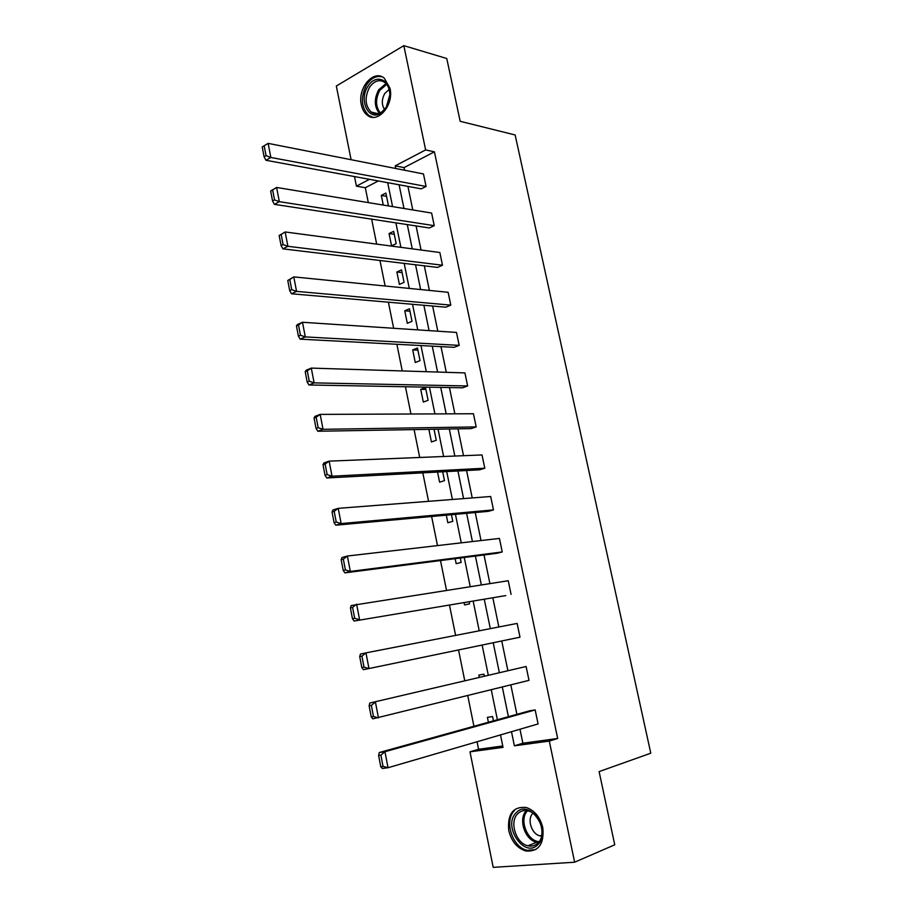<?xml version="1.0" encoding="UTF-8"?>
<svg xmlns="http://www.w3.org/2000/svg" width="913" height="913" viewBox="0 0 913 913"><rect width="100%" height="100%" fill="white"/><g stroke="black" fill="none" stroke-linecap="round" stroke-linejoin="round"><path stroke-width="1.37" d="M389.999 88.31C394.119 105.132 377.697 124.168 367.254 115.175C364.287 112.881 362.324 109.423 361.343 104.812C357.245 88.196 373.622 68.829 384.316 78.198L389.999 88.31M542.801 827.68C544.308 844.046 538.659 851.829 525.877 851.019C517.18 848.223 511.474 841.398 508.758 830.568C507.274 814.031 513.095 806.327 526.219 807.469C534.573 810.367 540.108 817.101 542.801 827.68M351.106 159.707L336.315 86.039L403.82 45.65L446.754 58.5L460.175 121.303L515.149 134.976L650.786 753.202L599.111 771.599L614.746 844.787L574.631 862.214L493.191 867.35L469.99 751.833L503.04 747.359L500.495 734.919M477.054 741.755L478.572 749.276L469.99 751.833M378.336 180.957L365.303 187.736L368.304 202.606M371.637 219.166L376.67 244.113M379.979 260.49L385.126 286.009M388.39 302.192L393.651 328.281M396.881 344.281L402.256 370.952M405.44 386.747L410.941 414M414.091 429.601L419.706 457.459M422.81 472.854L428.562 501.328M431.621 516.507L437.487 545.597M440.5 560.559L446.503 590.289M449.47 605.034L455.598 635.402M458.543 649.953L464.728 680.664M467.753 695.638L473.927 726.257M365.303 187.736L356.424 186.161L354.495 176.574M429.384 227.965L434.246 225.671L279.332 201.67L274.379 204.352L429.384 227.965M270.647 191.022L272.553 200.963L274.539 199.89L272.622 189.927L270.647 191.022L276.605 187.45L431.621 213.06L434.246 225.671M445.852 307.19L450.805 305.125L296.565 291.384L291.498 293.781L445.852 307.19M287.766 280.485L289.706 290.631L291.726 289.672L289.786 279.515L287.766 280.485L293.781 276.89L448.123 292.297L450.805 305.125M462.594 387.797L467.65 385.959L314.129 382.878L308.948 384.978L462.594 387.797M305.216 371.728L307.19 382.068L309.267 381.235L307.282 370.872L305.216 371.728L306.129 370.233L311.287 368.099L464.922 372.903L467.65 385.959M479.645 469.818L484.792 468.221L332.047 476.209L326.751 477.978L479.645 469.818M323.019 464.785L325.039 475.342L327.151 474.623L325.131 464.055L323.019 464.785L323.875 462.948L329.148 461.133L482.018 454.948L484.792 468.221M496.992 553.289L502.241 551.954L350.33 571.424L344.92 572.862L496.992 553.289M341.177 559.726L343.242 570.488L345.399 569.906L343.334 559.121L341.177 559.726L341.987 557.535L347.374 556.028L499.422 538.43L502.241 551.954M359.711 656.595L360.452 654.039L365.965 652.875L517.135 623.419L519.999 637.183L363.454 669.686L361.81 667.586L364.025 667.141L361.913 656.127L359.711 656.595L361.81 667.586M535.166 709.937L384.944 751.707L379.306 752.517L529.723 710.782L535.166 709.937L538.088 723.952L388.025 767.73L382.364 768.484L380.767 766.68L383.026 766.372L380.881 755.142L378.621 755.462L380.767 766.68M519.976 729.236L522.864 743.228L557.672 738.48L434.417 151.832L404.048 167.604L404.585 170.24M407.928 186.412L412.79 209.956M416.088 225.945L421.053 250.014M424.317 265.82L429.395 290.425M432.625 306.038L437.806 331.191M440.99 346.62L446.297 372.321M449.447 387.546L454.868 413.829M457.972 428.848L463.507 455.69M466.566 470.515L472.226 497.939M475.239 512.547L481.025 540.564M484.004 554.956L489.904 583.578M492.826 597.753L498.863 626.98M501.751 640.972L507.845 670.496M510.824 684.898L516.895 714.343M526.105 666.49L369.833 703.021L526.105 666.49L529.004 680.368L372.858 718.828L371.237 716.876L373.474 716.5L371.351 705.384L369.114 705.772L371.237 716.876M505.779 595.584L354.141 621.034L505.779 595.584M350.398 607.91L352.475 618.786L354.666 618.272L352.578 607.385L350.398 607.91L351.174 605.536L508.233 580.736L511.075 594.374M488.272 511.36L493.477 509.899L341.142 523.571L335.79 525.192L488.272 511.36M332.047 512.01L334.09 522.681L336.235 522.031L334.181 511.348L332.047 512.01L332.891 510.002L338.221 508.347L490.68 496.501L493.477 509.899M471.085 428.619L476.187 426.907L323.042 429.315L317.815 431.244L471.085 428.619M314.072 418.028L316.069 428.471L318.169 427.695L316.16 417.23L314.072 418.028L314.962 416.362L320.178 414.388L473.436 413.749L476.187 426.907M454.183 347.317L459.182 345.365L305.296 336.908L300.183 339.157L454.183 347.317M296.451 325.884L298.403 336.132L300.457 335.231L298.494 324.971L296.451 325.884L297.387 324.56L302.488 322.266L456.489 332.423L459.182 345.365M437.578 267.406L442.485 265.227L287.903 246.305L282.893 248.85L437.578 267.406M279.161 235.531L281.09 245.586L283.087 244.558L281.158 234.504L279.161 235.531L285.153 231.959L439.838 252.513L442.485 265.227M421.258 188.854L426.074 186.457L270.841 157.458L265.945 160.277L421.258 188.854M262.214 146.936L264.097 156.785L266.06 155.655L264.177 145.783L262.214 146.936L268.137 143.375L423.461 173.949L426.074 186.457M403.82 45.65L425.641 149.926L395.215 165.846L395.763 168.506M434.417 151.832L425.641 149.926M557.672 738.48L549.295 741.082L574.631 862.214M369.468 179.325L356.424 186.161M497.391 719.752L491.274 689.772M488.272 675.106L482.132 645.046M479.222 630.803L473.151 601.062M470.206 586.625L464.249 557.501M461.259 542.847L455.439 514.339M452.403 499.479L446.697 471.576M443.615 456.5L438.046 429.19M434.919 413.909L429.464 387.18M426.303 371.705L420.961 345.559M417.755 329.867L412.528 304.291M409.286 288.417L404.174 263.401M400.887 247.332L395.888 222.863M392.579 206.612L387.683 182.68M511.485 731.712L514.384 745.818L549.295 741.082M399.107 184.78L403.98 208.495M407.289 224.598L412.265 248.85M415.541 264.759L420.631 289.547M423.872 305.284L429.076 330.62M432.26 346.153L437.589 372.048M440.739 387.386L446.183 413.863M449.287 428.996L454.845 456.044M457.915 470.971L463.587 498.612M466.611 513.334L472.42 541.557M475.399 556.063L481.322 584.902M484.255 599.19L490.315 628.646M493.214 642.752L499.32 672.504M502.31 687.021L508.404 716.694M478.572 749.276L502.755 745.978M383.266 205.071L381.303 195.416L385.879 193.088L388.367 205.311L387.454 205.767M393.674 231.331L396.185 243.657L391.551 245.848L389.052 233.545L393.674 231.331M401.537 269.894L404.071 282.322L399.392 284.411L396.87 272.006L401.537 269.894M409.458 308.788L412.014 321.319L407.301 323.293L404.756 310.797L409.458 308.788M417.458 348.013L420.037 360.646L415.267 362.507L412.71 349.907L417.458 348.013M425.515 387.569L428.117 400.316L423.312 402.062L420.722 389.349L425.515 387.569M434.017 429.258L436.277 440.317L431.415 441.949L428.859 429.35M442.691 471.793L444.494 480.66L439.598 482.178L437.544 472.067M451.433 514.704L452.791 521.357L447.849 522.75L446.309 515.172M460.266 558.014L461.156 562.408L456.169 563.675L455.153 558.676M469.168 601.724L469.602 603.813L464.557 604.954L464.078 602.58M479.257 677.241L478.823 675.106L483.936 674.171L484.324 676.042M488.409 722.251L487.405 717.356L492.586 716.557L493.454 720.848M522.864 743.228L514.384 745.818M404.048 167.604L395.215 165.846M425.903 389.429L420.722 389.349M417.892 350.158L412.71 349.907M409.96 311.219L404.756 310.797M402.085 272.599L396.87 272.006M394.279 234.299L389.052 233.545M386.53 196.318L381.303 195.416M380.881 755.142L384.944 751.707L388.025 767.73L383.026 766.372M379.306 752.517L378.621 755.462M371.351 705.384L375.414 702.04L378.45 717.903L373.474 716.5M369.833 703.021L369.114 705.772M361.913 656.127L365.965 652.875L368.989 668.578L364.025 667.141M537.803 844.708C524.245 858.939 502.116 825.546 516.256 812.718C529.369 797.985 552.411 831.652 537.803 844.708M517.899 813.586C509.055 821.506 515.845 843.464 527.954 845.769C531.765 846.625 535.064 845.758 537.837 843.167C546.761 835.429 540.154 813.46 528.228 810.938C524.199 809.945 520.764 810.824 517.899 813.586M532.964 813.255C526.71 818.847 531.503 834.265 540.062 835.886L541.569 836.114M514.681 810.39C503.736 820.251 512.182 847.492 527.223 850.323L535.794 849.604M386.131 107.723L381.429 112.767C369.183 122.159 358.273 100.59 367.893 86.404C375.186 73.599 390.49 78.986 389.919 94.53L386.131 107.723M369.457 87.42C364.481 97.463 365.063 105.668 371.18 112.048C374.547 114.399 378.142 114.319 381.988 111.808L386.336 107.141L389.84 94.941C389.76 89.348 388.093 85.183 384.852 82.467C379.363 79.032 374.227 80.675 369.457 87.42M389.143 89.428L384.75 93.525C381.6 99.391 381.531 104.721 384.556 109.503M382.033 76.806C376.156 75.517 370.998 78.198 366.558 84.841C360.407 97.326 361.126 107.506 368.738 115.392L372.846 117.298M352.578 607.385L356.629 604.212L359.608 619.756L354.666 618.272M354.141 621.034L352.475 618.786M343.334 559.121L347.374 556.028L350.33 571.424L345.399 569.906M344.92 572.862L343.242 570.488M334.181 511.348L338.221 508.347L341.142 523.571L336.235 522.031M335.79 525.192L334.09 522.681M325.131 464.055L329.148 461.133L332.047 476.209L327.151 474.623M326.751 477.978L325.039 475.342M316.16 417.23L320.178 414.388L323.042 429.315L318.169 427.695M317.815 431.244L316.069 428.471M307.282 370.872L311.287 368.099L314.129 382.878L309.267 381.235M308.948 384.978L307.19 382.068M298.494 324.971L302.488 322.266L305.296 336.908L300.457 335.231M300.183 339.157L298.403 336.132M289.786 279.515L293.781 276.89L296.565 291.384L291.726 289.672M291.498 293.781L289.706 290.631M281.158 234.504L285.153 231.959L287.903 246.305L283.087 244.558M282.893 248.85L281.09 245.586M272.622 189.927L276.605 187.45L279.332 201.67L274.539 199.89M274.379 204.352L272.553 200.963M264.177 145.783L268.137 143.375L270.841 157.458L266.06 155.655M265.945 160.277L264.097 156.785M538.419 842.551L536.696 842.265C524.781 840.028 517.933 818.687 526.436 810.596M527.566 810.778C518.801 819.109 527.018 841.215 539.149 841.638M379.249 113.235C374.204 106.604 374.022 98.787 378.678 89.794L386.016 83.54M386.713 84.373L379.819 90.33C375.357 98.901 375.494 106.399 380.219 112.835M525.877 851.019L527.452 850.38M540.062 835.886L541.751 835.224M538.476 842.494L536.696 842.265L527.954 845.769M381.988 111.808L381.429 112.767M377.811 113.623L371.18 112.048"/></g></svg>
